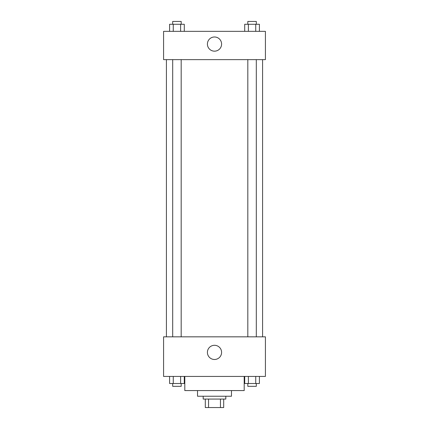 <?xml version="1.0" encoding="UTF-8"?>
<svg xmlns="http://www.w3.org/2000/svg" width="429" height="429" viewBox="0 0 429 429"><rect width="100%" height="100%" fill="white"/><g stroke="black" fill="none" stroke-linecap="round" stroke-linejoin="round"><path stroke-width="0.64" d="M220.452 399.067L220.452 407.55L205.309 407.55L205.309 399.067M220.452 407.55L223.691 407.55L223.691 399.067L223.691 407.55M225.815 396.235L225.815 399.067L203.185 399.067L203.185 396.235M208.548 399.067L208.548 407.55M231.472 390.578L231.472 396.235L197.528 396.235L197.528 390.578M244.198 376.437L244.198 390.578L184.802 390.578L184.802 376.437M265.417 376.437L163.583 376.437L163.583 336.835L265.417 336.835L265.417 376.437M214.5 359.486A7.095 7.095 0 0 1 208.355 348.847A7.095 7.095 0 0 1 220.645 348.847A7.095 7.095 0 0 1 214.5 359.486M262.586 59.636L262.586 336.835M247.823 336.835L247.823 59.636M181.177 59.636L181.177 336.835M265.417 59.636L163.583 59.636L163.583 31.349L265.417 31.349L265.417 59.636M221.595 44.08A7.095 7.095 0 0 1 210.955 50.22A7.095 7.095 0 0 1 210.955 37.934A7.095 7.095 0 0 1 221.595 44.08M259.411 31.349L259.411 24.276L244.712 24.276L244.712 31.349M255.738 24.276L255.738 31.349M248.391 24.276L248.391 31.349M247.823 24.276L247.823 21.45L256.306 21.45L256.306 24.276M184.288 31.349L184.288 24.276L169.589 24.276L169.589 31.349M180.609 24.276L180.609 31.349M173.262 24.276L173.262 31.349M172.694 24.276L172.694 21.45L181.177 21.45L181.177 24.276M259.411 376.437L259.411 383.505L244.712 383.505L244.712 376.437M255.738 376.437L255.738 383.505M248.391 376.437L248.391 383.505M256.306 383.505L256.306 386.336L247.823 386.336L247.823 383.505M184.288 376.437L184.288 383.505L169.589 383.505L169.589 376.437M180.609 376.437L180.609 383.505M173.262 376.437L173.262 383.505M181.177 383.505L181.177 386.336L172.694 386.336L172.694 383.505M166.414 59.636L166.414 336.835M256.306 336.835L256.306 59.636M172.694 59.636L172.694 336.835"/></g></svg>
